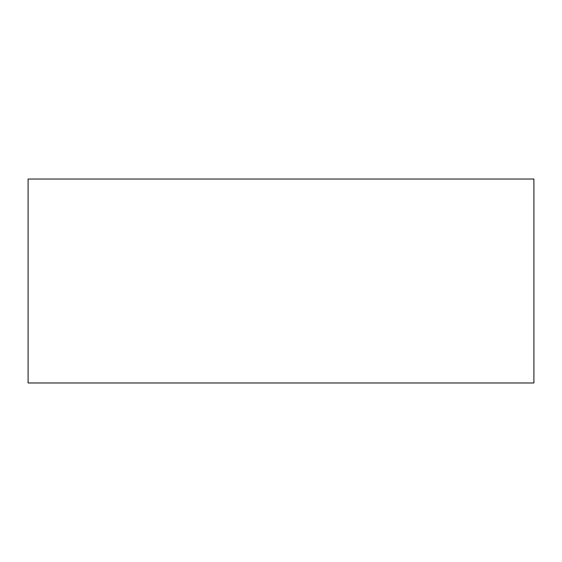 <?xml version="1.0" encoding="UTF-8"?>
<svg xmlns="http://www.w3.org/2000/svg" width="562" height="562" viewBox="0 0 562 562"><rect width="100%" height="100%" fill="white"/><g stroke="black" fill="none" stroke-linecap="round" stroke-linejoin="round"><path stroke-width="0.84" d="M533.9 382.975L533.9 179.025L28.1 179.025L28.1 382.975L533.9 382.975"/></g></svg>
